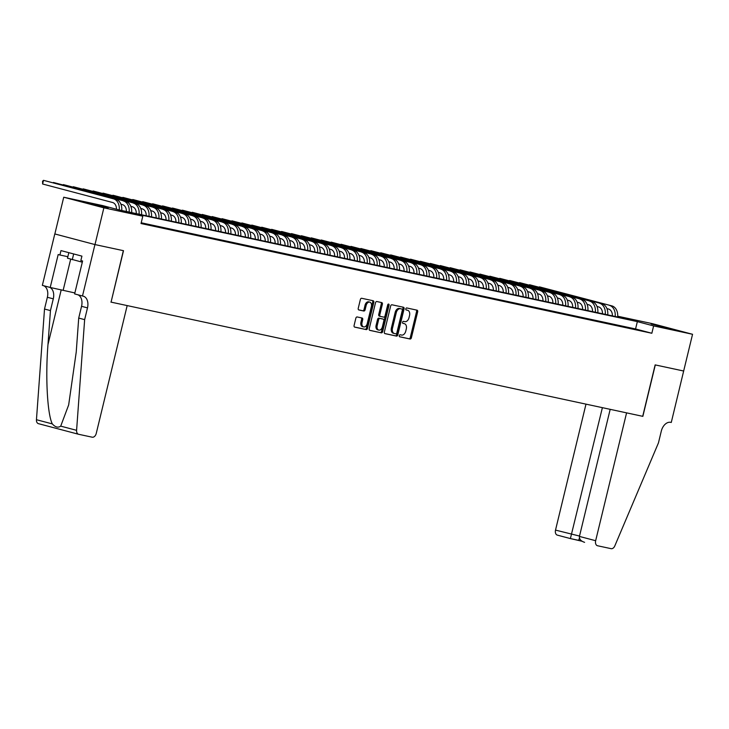 <?xml version="1.0" encoding="UTF-8"?>
<svg xmlns="http://www.w3.org/2000/svg" width="729" height="729" viewBox="0 0 729 729"><rect width="100%" height="100%" fill="white"/><g stroke="black" fill="none" stroke-linecap="round" stroke-linejoin="round"><path stroke-width="1.09" d="M399.282 335.641A1.039 0.693 104.8 0 0 399.72 336.798L410.062 339.012A1.485 0.993 104.8 0 0 411.384 337.782L417.671 311.821A1.485 0.993 104.8 0 0 417.07 310.171A1.485 0.993 104.8 0 0 417.043 310.171L406.7 307.948A1.039 0.693 104.8 0 0 406.208 309.962L407.547 310.253A4.748 3.18 104.8 0 1 407.648 310.281A4.748 3.18 104.8 0 1 409.543 315.539L409.024 317.698A4.748 3.18 104.8 0 1 404.795 321.644L403.456 321.361A1.039 0.693 104.8 0 0 402.964 323.375L404.303 323.667A4.748 3.18 104.8 0 1 404.404 323.694A4.748 3.18 104.8 0 1 406.299 328.952L405.78 331.112A4.748 3.18 104.8 0 1 401.542 335.067L400.212 334.775A1.039 0.693 104.8 0 0 399.282 335.641M88.236 203.063L108.165 208.066L88.236 203.063M651.125 323.968L671.054 328.979L651.125 323.968M357.174 316.96A1.485 0.993 104.8 0 0 355.852 318.19L354.094 325.471A1.485 0.993 104.8 0 0 354.686 327.121L366.204 329.599A1.485 0.993 104.8 0 0 367.525 328.36L373.804 302.398A1.485 0.993 104.8 0 0 373.212 300.758L361.693 298.279A1.485 0.993 104.8 0 0 360.372 299.51L358.24 308.312A1.485 0.993 104.8 0 0 358.841 309.953L363.78 311.019A1.485 0.993 104.8 0 0 365.111 309.789L366.158 305.424A3.973 2.661 104.8 0 1 369.785 302.143A3.973 2.661 104.8 0 1 371.371 306.544L367.234 323.63A3.973 2.661 104.8 0 1 363.616 326.911A3.973 2.661 104.8 0 1 362.031 322.519L362.714 319.666A1.485 0.993 104.8 0 0 362.122 318.017A1.485 0.993 104.8 0 0 362.094 318.017L357.174 316.96M683.711 371.034L655.298 364.928L642.85 416.359L626.585 412.86L595.657 540.708A4.538 3.044 104.8 0 0 597.47 545.739A4.538 3.044 104.8 0 0 597.561 545.757L611.102 548.664A4.538 3.044 104.8 0 0 614.802 545.93L658.451 442.895L661.294 431.14A10.589 7.099 -75.2 0 1 670.726 422.346L671.272 422.465L683.665 371.015L655.143 364.892L642.705 416.323L111.063 302.125L123.502 250.694L94.989 244.57L103.873 207.829L63.733 197.222L102.661 205.587L118.936 209.888L629.756 319.612L617.7 316.422M683.665 371.015L692.55 334.283L653.621 325.918L637.346 321.617L126.536 211.893L142.802 216.194L103.873 207.829M142.802 216.194L141.025 223.539L651.844 333.262L653.621 325.918M384.365 331.977A1.485 0.993 104.8 0 0 384.967 333.627A1.485 0.993 104.8 0 0 384.994 333.627L396.485 336.096A1.485 0.993 104.8 0 0 397.806 334.866L404.085 308.905A1.485 0.993 104.8 0 0 403.492 307.255A1.485 0.993 104.8 0 0 403.465 307.246L391.974 304.786A1.485 0.993 104.8 0 0 390.653 306.016L384.365 331.977M381.34 332.843L369.858 330.383A1.485 0.993 104.8 0 1 369.822 330.374A1.485 0.993 104.8 0 1 369.229 328.724L375.508 302.763A1.485 0.993 104.8 0 1 376.829 301.533L381.75 302.59A1.485 0.993 104.8 0 0 381.75 302.59A1.485 0.993 104.8 0 1 382.379 304.239L379.827 314.764A1.485 0.993 104.8 0 0 380.42 316.413A1.485 0.993 104.8 0 0 380.456 316.422L383.709 317.124A1.485 0.993 104.8 0 0 385.04 315.885L387.691 304.922A1.039 0.693 104.8 0 1 389.049 305.214L382.661 331.613A1.485 0.993 104.8 0 1 381.34 332.843L369.612 330.273M633.565 328.952L639.515 330.228L633.565 328.952M623.641 326.82L629.592 328.096L623.641 326.82M613.727 324.687L619.677 325.963L613.727 324.687M603.803 322.555L609.754 323.84L603.803 322.555M593.889 320.432L599.839 321.708L593.889 320.432M583.965 318.3L589.916 319.575L583.965 318.3M574.051 316.167L580.002 317.443L574.051 316.167M564.128 314.035L570.078 315.311L564.128 314.035M554.213 311.903L560.164 313.188L554.213 311.903M544.29 309.77L550.24 311.055L544.29 309.77M534.375 307.647L540.326 308.923L534.375 307.647M524.452 305.515L530.411 306.791L524.452 305.515M514.537 303.382L520.488 304.658L514.537 303.382M504.614 301.25L510.573 302.535L504.614 301.25M494.699 299.118L500.65 300.403L494.699 299.118M484.785 296.995L490.735 298.27L484.785 296.995M474.861 294.862L480.812 296.138L474.861 294.862M464.947 292.73L470.898 294.006L464.947 292.73M455.024 290.598L460.974 291.873L455.024 290.598M445.109 288.465L451.06 289.75L445.109 288.465M435.186 286.342L441.136 287.618L435.186 286.342M425.271 284.21L431.222 285.486L425.271 284.21M415.348 282.077L421.298 283.353L415.348 282.077M405.433 279.945L411.384 281.221L405.433 279.945M395.51 277.813L401.46 279.098L395.51 277.813M385.595 275.69L391.546 276.965L385.595 275.69M375.672 273.557L381.622 274.833L375.672 273.557M365.758 271.425L371.708 272.701L365.758 271.425M355.834 269.293L361.784 270.568L355.834 269.293M345.92 267.16L351.87 268.445L345.92 267.16M335.996 265.028L341.947 266.313L335.996 265.028M326.082 262.905L332.032 264.18L326.082 262.905M316.158 260.772L322.118 262.048L316.158 260.772M306.244 258.64L312.194 259.916L306.244 258.64M296.329 256.508L302.28 257.793L296.329 256.508M286.406 254.375L292.356 255.66L286.406 254.375M276.491 252.252L282.442 253.528L276.491 252.252M266.568 250.12L272.518 251.396L266.568 250.12M256.654 247.988L262.604 249.263L256.654 247.988M246.73 245.855L252.681 247.131L246.73 245.855M236.816 243.723L242.766 245.008L236.816 243.723M226.892 241.6L232.843 242.875L226.892 241.6M216.978 239.467L222.928 240.743L216.978 239.467M207.054 237.335L213.005 238.611L207.054 237.335M197.14 235.203L203.09 236.478L197.14 235.203M187.216 233.07L193.167 234.355L187.216 233.07M177.302 230.947L183.252 232.223L177.302 230.947M167.378 228.815L173.329 230.091L167.378 228.815M157.464 226.683L163.414 227.958L157.464 226.683M147.54 224.55L153.491 225.826L147.54 224.55M651.844 333.262L635.57 328.961L141.216 222.773M141.144 223.056L143.577 223.703L141.116 223.174M94.934 244.561L54.793 233.945L42.355 285.376L50.219 287.463L58.183 254.539L59.915 255.004L60.981 250.594L81.921 256.125L80.855 260.535L82.596 260.991L74.631 293.915L82.495 295.992L94.934 244.561L123.356 250.658L111.063 302.125M617.718 316.222L652.409 323.667L692.55 334.283M94.989 244.57L54.848 233.954L63.733 197.222M635.57 328.961L637.346 321.617M403.41 323.43A4.748 3.18 104.8 0 0 403.319 323.403A4.748 3.18 104.8 0 0 403.219 323.384L404.303 323.667M402.763 323.284L403.219 323.384M406.654 310.016A4.748 3.18 104.8 0 0 406.563 309.989A4.748 3.18 104.8 0 0 406.463 309.962L407.547 310.253M406.007 309.871L406.463 309.962M399.519 336.698L408.978 338.73A1.485 0.993 104.8 0 0 410.299 337.5L416.578 311.529A1.485 0.993 104.8 0 0 416.204 309.989M384.748 333.527L395.4 335.814A1.485 0.993 104.8 0 0 396.722 334.575L403 308.613A1.485 0.993 104.8 0 0 402.618 307.073M395.902 333.846A1.039 0.693 104.8 0 0 396.822 332.989L402.335 310.199A1.039 0.693 104.8 0 0 401.898 309.041L400.494 308.741A4.748 3.18 104.8 0 0 396.257 312.686L392.484 328.26A4.748 3.18 104.8 0 0 394.389 333.527A4.748 3.18 104.8 0 0 394.489 333.545L395.902 333.846M394.298 333.499L393.405 333.262A4.748 3.18 104.8 0 1 393.305 333.235A4.748 3.18 104.8 0 1 391.4 327.977L395.173 312.395A4.748 3.18 104.8 0 1 399.401 308.449L400.813 308.75M380.392 316.404L379.362 316.131A1.485 0.993 104.8 0 0 379.362 316.131A1.485 0.993 104.8 0 1 378.743 314.481L381.285 303.947A1.485 0.993 104.8 0 0 380.912 302.407M380.256 332.561A1.485 0.993 104.8 0 0 381.577 331.331L387.965 304.932A1.039 0.693 104.8 0 0 387.983 304.33M377.185 325.69A3.973 2.661 104.8 0 0 378.77 330.091A3.973 2.661 104.8 0 0 382.397 326.811L383.846 320.787A1.485 0.993 104.8 0 0 383.254 319.147A1.485 0.993 104.8 0 0 383.226 319.138L379.964 318.436A1.485 0.993 104.8 0 0 378.643 319.676L377.185 325.69L376.1 325.407A3.973 2.661 104.8 0 0 377.686 329.809L378.77 330.091M383.254 319.147L382.169 318.855A1.485 0.993 104.8 0 0 382.169 318.855A1.485 0.993 104.8 0 0 382.142 318.855L383.226 319.138M376.1 325.407L377.558 319.384A1.485 0.993 104.8 0 1 378.88 318.154L382.142 318.855M363.616 326.911L362.532 326.628A3.973 2.661 104.8 0 1 360.946 322.227L361.63 319.375A1.485 0.993 104.8 0 0 361.247 317.835M369.785 302.143L368.701 301.852A3.973 2.661 104.8 0 0 365.074 305.132L366.158 305.424M358.622 309.852L362.696 310.727A1.485 0.993 104.8 0 0 364.026 309.497L365.074 305.132M354.467 327.02L365.12 329.308A1.485 0.993 104.8 0 0 366.441 328.077L372.719 302.107A1.485 0.993 104.8 0 0 372.346 300.567M612.387 315.885A7.563 5.604 -77.9 0 0 608.469 309.023L606.938 308.613M611.841 305.879L539.442 286.862L611.841 305.879A11.345 8.411 102.1 0 1 617.654 317.015M609.362 305.342A11.345 8.411 102.1 0 1 615.176 316.477M68.818 252.662L67.478 258.184L82.304 262.194M73.665 253.947L72.271 259.715M585.988 404.139L555.516 530.101L579.528 536.061M602.391 407.666L570.397 538.576L557.43 535.15A4.538 3.044 -75.2 0 1 557.33 535.122A4.538 3.044 -75.2 0 1 555.516 530.101M610.182 409.343L579.437 536.426L595.657 540.708M584.603 542.33C580.913 541.146 579.191 539.178 579.437 536.426M578.626 540.344L570.415 538.576L581.988 541.237L578.635 540.344L579.464 538.084M110.908 302.098L127.174 305.588L96.246 433.436A4.538 3.044 104.8 0 1 92.209 437.2L78.668 434.293A4.538 3.044 104.8 0 1 78.577 434.274A4.538 3.044 104.8 0 1 76.591 430.32L84.646 319.639L87.489 307.884A10.589 7.099 104.8 0 0 83.252 296.156A10.589 7.099 104.8 0 0 83.042 296.111L82.495 295.992M78.486 434.247L38.528 423.686A4.538 3.044 -75.2 0 1 38.437 423.658A4.538 3.044 -75.2 0 1 36.45 419.713L44.515 309.032L50.447 310.6L47.977 344.535C45.326 376.902 47.376 414.382 52.324 423.904C55.286 427.23 58.092 427.969 60.717 426.128L68.663 404.941L76.235 352.007L78.714 318.072L81.557 306.317A10.589 7.099 104.8 0 0 77.839 294.762M78.714 318.072L84.646 319.639M44.515 309.032L47.358 297.277A10.589 7.099 104.8 0 0 43.64 285.722M49.572 287.29A10.589 7.099 104.8 0 1 53.29 298.844L50.447 310.6M50.219 287.463L74.868 292.94M59.915 255.004L67.833 256.699M602.473 313.752A7.563 5.604 -77.9 0 0 598.555 306.891L597.024 306.481M601.917 303.747L529.518 284.729L601.917 303.747A11.345 8.411 102.1 0 1 607.74 314.882M599.438 303.218A11.345 8.411 102.1 0 1 605.261 314.345M592.549 311.62A7.563 5.604 -77.9 0 0 588.631 304.758L587.1 304.358M592.003 301.615L519.604 282.606L592.003 301.615A11.345 8.411 102.1 0 1 597.816 312.75M589.524 301.086A11.345 8.411 102.1 0 1 595.338 312.222M582.635 309.488A7.563 5.604 -77.9 0 0 578.717 302.626L577.186 302.225M582.079 299.491L509.68 280.474L582.079 299.491A11.345 8.411 102.1 0 1 587.902 310.618M579.601 298.954A11.345 8.411 102.1 0 1 585.423 310.089M572.712 307.356A7.563 5.604 -77.9 0 0 568.793 300.494L567.262 300.093M572.165 297.359L499.766 278.341L572.165 297.359A11.345 8.411 102.1 0 1 577.979 308.485M569.686 296.821A11.345 8.411 102.1 0 1 575.5 307.957M562.797 305.223A7.563 5.604 -77.9 0 0 558.879 298.371L557.348 297.961M562.241 295.227L489.842 276.209L562.241 295.227A11.345 8.411 102.1 0 1 568.064 306.362M559.763 294.689A11.345 8.411 102.1 0 1 565.586 305.825M552.874 303.1A7.563 5.604 -77.9 0 0 548.955 296.238L547.424 295.828M552.327 293.094L479.928 274.077L552.327 293.094A11.345 8.411 102.1 0 1 558.141 304.23M549.848 292.566A11.345 8.411 102.1 0 1 555.662 303.692M542.959 300.968A7.563 5.604 -77.9 0 0 539.041 294.106L537.51 293.705M542.403 290.962L470.014 271.953L542.403 290.962A11.345 8.411 102.1 0 1 548.226 302.098M539.925 290.434A11.345 8.411 102.1 0 1 545.748 301.569M533.036 298.835A7.563 5.604 -77.9 0 0 529.117 291.974L527.586 291.573M532.489 288.83L460.09 269.821L532.489 288.83A11.345 8.411 102.1 0 1 538.303 299.965M530.01 288.301A11.345 8.411 102.1 0 1 535.824 299.437M523.121 296.703A7.563 5.604 -77.9 0 0 519.203 289.841L517.672 289.44M522.565 286.707L450.176 267.689L522.565 286.707A11.345 8.411 102.1 0 1 528.388 297.833M520.087 286.169A11.345 8.411 102.1 0 1 525.91 297.304M513.198 294.571A7.563 5.604 -77.9 0 0 509.279 287.718L507.749 287.308M512.651 284.574L440.252 265.556L512.651 284.574A11.345 8.411 102.1 0 1 518.465 295.71M510.172 284.037A11.345 8.411 102.1 0 1 515.986 295.172M503.283 292.447A7.563 5.604 -77.9 0 0 499.365 285.586L497.834 285.176M502.728 282.442L430.338 263.424L502.728 282.442A11.345 8.411 102.1 0 1 508.55 293.577M500.249 281.913A11.345 8.411 102.1 0 1 506.072 293.04M493.369 290.315A7.563 5.604 -77.9 0 0 489.441 283.453L487.911 283.052M492.813 280.31L420.414 261.301L492.813 280.31A11.345 8.411 102.1 0 1 498.636 291.445M490.335 279.781A11.345 8.411 102.1 0 1 496.148 290.907M483.445 288.183A7.563 5.604 -77.9 0 0 479.527 281.321L477.996 280.92M482.89 278.177L410.5 259.169L482.89 278.177A11.345 8.411 102.1 0 1 488.712 289.313M480.411 277.649A11.345 8.411 102.1 0 1 486.234 288.784M473.531 286.05A7.563 5.604 -77.9 0 0 469.604 279.189L468.073 278.788M472.975 276.054L400.576 257.036L472.975 276.054A11.345 8.411 102.1 0 1 478.798 287.18M470.497 275.516A11.345 8.411 102.1 0 1 476.31 286.652M463.608 283.918A7.563 5.604 -77.9 0 0 459.689 277.056L458.158 276.656M463.061 273.922L390.662 254.904L463.061 273.922A11.345 8.411 102.1 0 1 468.875 285.057M460.573 273.384A11.345 8.411 102.1 0 1 466.396 284.52M453.693 281.795A7.563 5.604 -77.9 0 0 449.766 274.933L448.244 274.523M453.137 271.789L380.738 252.772L453.137 271.789A11.345 8.411 102.1 0 1 458.96 282.925M450.659 271.261A11.345 8.411 102.1 0 1 456.472 282.387M443.77 279.663A7.563 5.604 -77.9 0 0 439.851 272.801L438.32 272.391M443.223 269.657L370.824 250.648L443.223 269.657A11.345 8.411 102.1 0 1 449.037 280.793M440.735 269.129A11.345 8.411 102.1 0 1 446.558 280.255M433.855 277.53A7.563 5.604 -77.9 0 0 429.928 270.669L428.406 270.268M433.299 267.525L360.901 248.516L433.299 267.525A11.345 8.411 102.1 0 1 439.122 278.66M430.821 266.996A11.345 8.411 102.1 0 1 436.644 278.132M423.932 275.398A7.563 5.604 -77.9 0 0 420.013 268.536L418.482 268.135M423.385 265.402L350.986 246.384L423.385 265.402A11.345 8.411 102.1 0 1 429.199 276.528M420.897 264.864A11.345 8.411 102.1 0 1 426.72 275.999M414.017 273.266A7.563 5.604 -77.9 0 0 410.09 266.404L408.568 266.003M413.461 263.269L341.063 244.251L413.461 263.269A11.345 8.411 102.1 0 1 419.284 274.396M410.983 262.732A11.345 8.411 102.1 0 1 416.806 273.867M404.094 271.133A7.563 5.604 -77.9 0 0 400.175 264.281L398.645 263.871M403.547 261.137L331.148 242.119L403.547 261.137A11.345 8.411 102.1 0 1 409.361 272.272M401.068 260.599A11.345 8.411 102.1 0 1 406.882 271.735M394.179 269.01A7.563 5.604 -77.9 0 0 390.261 262.148L388.73 261.738M393.624 259.005L321.225 239.987L393.624 259.005A11.345 8.411 102.1 0 1 399.446 270.14M391.145 258.476A11.345 8.411 102.1 0 1 396.968 269.602M384.256 266.878A7.563 5.604 -77.9 0 0 380.338 260.016L378.807 259.615M383.709 256.872L311.31 237.864L383.709 256.872A11.345 8.411 102.1 0 1 389.523 268.008M381.231 256.344A11.345 8.411 102.1 0 1 387.044 267.479M374.341 264.745A7.563 5.604 -77.9 0 0 370.423 257.884L368.892 257.483M373.786 254.74L301.387 235.731L373.786 254.74A11.345 8.411 102.1 0 1 379.609 265.875M371.307 254.211A11.345 8.411 102.1 0 1 377.13 265.347M364.418 262.613A7.563 5.604 -77.9 0 0 360.5 255.751L358.969 255.35M363.871 252.617L291.472 233.599L363.871 252.617A11.345 8.411 102.1 0 1 369.685 263.743M361.393 252.079A11.345 8.411 102.1 0 1 367.206 263.215M354.504 260.481A7.563 5.604 -77.9 0 0 350.585 253.628L349.054 253.218M353.948 250.484L281.558 231.467L353.948 250.484A11.345 8.411 102.1 0 1 359.771 261.62M351.469 249.947A11.345 8.411 102.1 0 1 357.292 261.082M344.58 258.358A7.563 5.604 -77.9 0 0 340.662 251.496L339.131 251.086M344.033 248.352L271.635 229.334L344.033 248.352A11.345 8.411 102.1 0 1 349.847 259.488M341.555 247.824A11.345 8.411 102.1 0 1 347.368 258.95M334.666 256.225A7.563 5.604 -77.9 0 0 330.747 249.364L329.216 248.963M334.11 246.22L261.72 227.211L334.11 246.22A11.345 8.411 102.1 0 1 339.933 257.355M331.631 245.691A11.345 8.411 102.1 0 1 337.454 256.827M324.742 254.093A7.563 5.604 -77.9 0 0 320.824 247.231L319.293 246.83M324.195 244.087L251.797 225.079L324.195 244.087A11.345 8.411 102.1 0 1 330.009 255.223M321.717 243.559A11.345 8.411 102.1 0 1 327.531 254.694M314.828 251.961A7.563 5.604 -77.9 0 0 310.909 245.099L309.378 244.698M314.272 241.964L241.882 222.946L314.272 241.964A11.345 8.411 102.1 0 1 320.095 253.091M311.793 241.427A11.345 8.411 102.1 0 1 317.616 252.562M304.904 249.828A7.563 5.604 -77.9 0 0 300.986 242.976L299.455 242.566M304.358 239.832L231.959 220.814L304.358 239.832A11.345 8.411 102.1 0 1 310.171 250.967M301.879 239.294A11.345 8.411 102.1 0 1 307.693 250.43M294.99 247.705A7.563 5.604 -77.9 0 0 291.071 240.843L289.541 240.433M294.434 237.7L222.044 218.682L294.434 237.7A11.345 8.411 102.1 0 1 300.257 248.835M291.955 237.171A11.345 8.411 102.1 0 1 297.778 248.297M285.075 245.573A7.563 5.604 -77.9 0 0 281.148 238.711L279.617 238.31M284.52 235.567L212.121 216.559L284.52 235.567A11.345 8.411 102.1 0 1 290.342 246.703M282.041 235.039A11.345 8.411 102.1 0 1 287.855 246.165M275.152 243.44A7.563 5.604 -77.9 0 0 271.234 236.579L269.703 236.178M274.596 233.435L202.206 214.426L274.596 233.435A11.345 8.411 102.1 0 1 280.419 244.57M272.117 232.906A11.345 8.411 102.1 0 1 277.94 244.042M265.238 241.308A7.563 5.604 -77.9 0 0 261.31 234.446L259.779 234.045M264.682 231.312L192.283 212.294L264.682 231.312A11.345 8.411 102.1 0 1 270.505 242.438M262.203 230.774A11.345 8.411 102.1 0 1 268.017 241.91M255.314 239.176A7.563 5.604 -77.9 0 0 251.396 232.314L249.865 231.913M254.767 229.179L182.368 210.162L254.767 229.179A11.345 8.411 102.1 0 1 260.581 240.306M252.28 228.642A11.345 8.411 102.1 0 1 258.102 239.777M245.4 237.053A7.563 5.604 -77.9 0 0 241.472 230.191L239.95 229.781M244.844 227.047L172.445 208.029L244.844 227.047A11.345 8.411 102.1 0 1 250.667 238.183M242.365 226.519A11.345 8.411 102.1 0 1 248.188 237.645M235.476 234.92A7.563 5.604 -77.9 0 0 231.558 228.059L230.027 227.648M234.929 224.915L162.531 205.897L234.929 224.915A11.345 8.411 102.1 0 1 240.743 236.05M232.442 224.386A11.345 8.411 102.1 0 1 238.265 235.513M225.562 232.788A7.563 5.604 -77.9 0 0 221.634 225.926L220.112 225.525M225.006 222.782L152.607 203.774L225.006 222.782A11.345 8.411 102.1 0 1 230.829 233.918M222.527 222.254A11.345 8.411 102.1 0 1 228.35 233.389M215.638 230.656A7.563 5.604 -77.9 0 0 211.72 223.794L210.189 223.393M215.091 220.659L142.693 201.641L215.091 220.659A11.345 8.411 102.1 0 1 220.905 231.786M212.613 220.122A11.345 8.411 102.1 0 1 218.427 231.257M205.724 228.523A7.563 5.604 -77.9 0 0 201.805 221.662L200.275 221.261M205.168 218.527L132.769 199.509L205.168 218.527A11.345 8.411 102.1 0 1 210.991 229.653M202.689 217.989A11.345 8.411 102.1 0 1 208.512 229.125M195.8 226.391A7.563 5.604 -77.9 0 0 191.882 219.538L190.351 219.128M195.254 216.395L122.855 197.377L195.254 216.395A11.345 8.411 102.1 0 1 201.067 227.53M192.775 215.857A11.345 8.411 102.1 0 1 198.589 226.992M185.886 224.268A7.563 5.604 -77.9 0 0 181.968 217.406L180.437 216.996M185.33 214.262L112.931 195.244L185.33 214.262A11.345 8.411 102.1 0 1 191.153 225.398M182.851 213.734A11.345 8.411 102.1 0 1 188.674 224.86M175.962 222.135A7.563 5.604 -77.9 0 0 172.044 215.274L170.513 214.873M175.416 212.13L103.017 193.121L175.416 212.13A11.345 8.411 102.1 0 1 181.229 223.265M172.937 211.601A11.345 8.411 102.1 0 1 178.751 222.737M166.048 220.003A7.563 5.604 -77.9 0 0 162.13 213.141L160.599 212.74M165.492 209.998L93.093 190.989L165.492 209.998A11.345 8.411 102.1 0 1 171.315 221.133M163.014 209.469A11.345 8.411 102.1 0 1 168.836 220.605M156.124 217.871A7.563 5.604 -77.9 0 0 152.206 211.009L150.675 210.608M155.578 207.874L83.179 188.857L155.578 207.874A11.345 8.411 102.1 0 1 161.391 219.001M153.099 207.337A11.345 8.411 102.1 0 1 158.913 218.472M146.21 215.738A7.563 5.604 -77.9 0 0 142.292 208.886L140.761 208.476M145.654 205.742L73.265 186.724L145.654 205.742A11.345 8.411 102.1 0 1 151.477 216.877M143.176 205.204A11.345 8.411 102.1 0 1 148.998 216.34M136.287 213.615A7.563 5.604 -77.9 0 0 132.368 206.754L130.837 206.343M135.74 203.61L63.341 184.592L135.74 203.61A11.345 8.411 102.1 0 1 141.554 214.745M133.261 203.081A11.345 8.411 102.1 0 1 139.075 214.208M126.372 211.483A7.563 5.604 -77.9 0 0 122.454 204.621L120.923 204.22M125.816 201.477L53.427 182.469L125.816 201.477A11.345 8.411 102.1 0 1 131.639 212.613M123.338 200.949A11.345 8.411 102.1 0 1 129.161 212.084M116.458 209.232A7.563 5.604 -77.9 0 0 112.53 202.489L42.619 184.009L42.574 181.22L43.503 180.336L113.423 198.817A11.345 8.411 102.1 0 1 119.237 209.952M42.619 184.009L43.503 180.336L115.902 199.345A11.345 8.411 102.1 0 1 121.716 210.481M416.578 311.529L417.671 311.821M410.299 337.5L411.384 337.782M408.978 338.73L410.062 339.012M403 308.613L404.085 308.905M396.722 334.575L397.806 334.866M395.4 335.814L396.485 336.096M399.401 308.449L400.494 308.741M395.173 312.395L396.257 312.686M391.4 327.977L392.484 328.26M381.285 303.947L382.379 304.239M378.743 314.481L379.827 314.764M387.965 304.932L389.049 305.214M381.577 331.331L382.661 331.613M378.88 318.154L379.964 318.436M377.558 319.384L378.643 319.676M361.63 319.375L362.714 319.666M360.946 322.227L362.031 322.519M364.026 309.497L365.111 309.789M362.696 310.727L363.78 311.019M372.719 302.107L373.804 302.398M366.441 328.077L367.525 328.36M365.12 329.308L366.204 329.599M81.557 306.317L87.489 307.884M53.29 298.844L47.358 297.277M36.45 419.713L52.324 423.904M60.717 426.128L76.591 430.32M47.977 344.535L61.218 289.823M70.667 259.205L63.168 290.242M115.902 199.345L113.423 198.817M403.319 323.403L404.404 323.694M406.563 309.989L407.648 310.281M393.305 333.235L394.389 333.527M379.335 316.122L380.42 316.413M570.397 538.576L557.33 535.122M38.437 423.658L78.577 434.274"/></g></svg>
